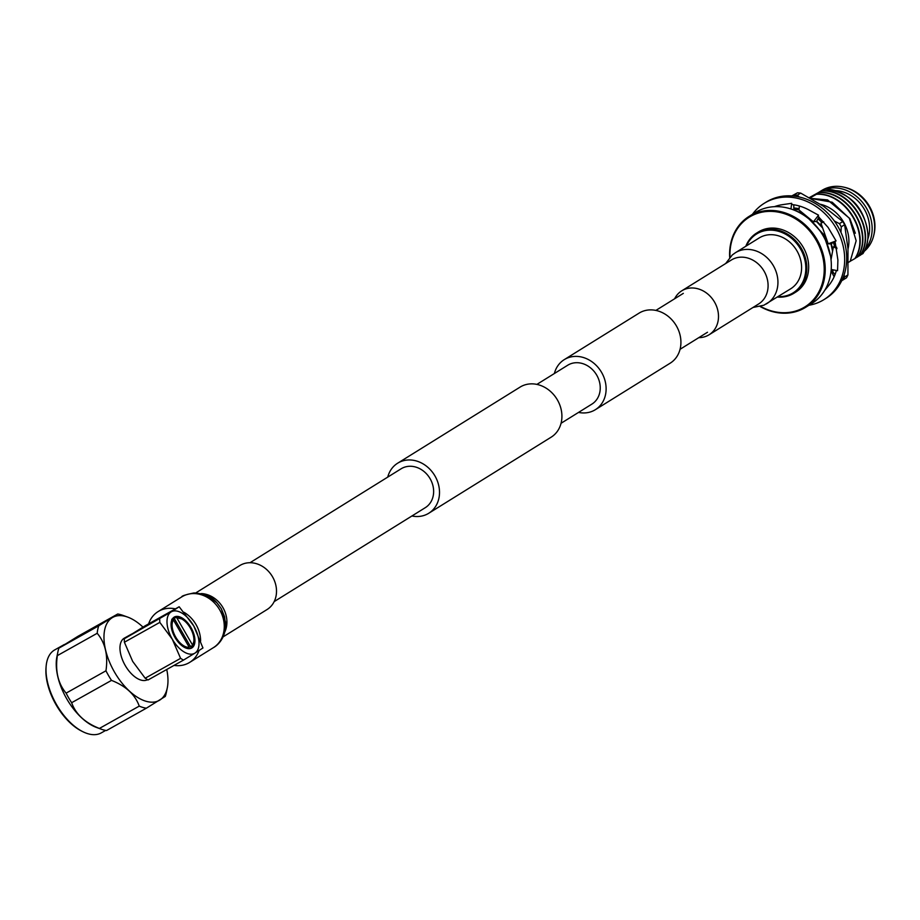 <?xml version="1.0" encoding="UTF-8"?>
<svg xmlns="http://www.w3.org/2000/svg" width="920" height="920" viewBox="0 0 920 920"><rect width="100%" height="100%" fill="white"/><g stroke="black" fill="none" stroke-linecap="round" stroke-linejoin="round"><path stroke-width="1.38" d="M554.357 373.531A29.463 24.989 58.1 0 1 564.247 359.639A29.463 24.989 58.1 0 1 565.075 359.156A29.463 24.989 58.1 0 1 601.323 371.956A29.463 24.989 58.1 0 1 595.366 409.687A29.463 24.989 58.1 0 1 594.538 410.182A29.463 24.989 58.1 0 1 578.53 412.413M564.247 359.639L639.055 313.145A29.463 24.989 58.1 0 1 639.883 312.65A29.463 24.989 58.1 0 1 676.131 325.461A29.463 24.989 58.1 0 1 670.162 363.193L595.366 409.687M411.918 515.982A29.463 24.989 -121.9 0 0 427.926 513.751A29.463 24.989 -121.9 0 0 428.754 513.256A29.463 24.989 -121.9 0 0 434.711 475.525A29.463 24.989 -121.9 0 0 398.463 462.725A29.463 24.989 -121.9 0 0 397.647 463.209A29.463 24.989 -121.9 0 0 387.745 477.1M428.754 513.256L551.16 437.172A29.463 24.989 -121.9 0 0 557.117 399.429A29.463 24.989 -121.9 0 0 520.87 386.63A29.463 24.989 -121.9 0 0 520.053 387.124L397.647 463.209M424.637 508.058A22.896 19.412 -121.9 0 0 425.281 507.679A22.896 19.412 -121.9 0 0 429.916 478.365A22.896 19.412 -121.9 0 0 401.752 468.418A22.896 19.412 -121.9 0 0 401.108 468.797L250.01 562.718M536.877 384.399L567.721 365.228A22.896 19.412 58.1 0 1 568.365 364.849A22.896 19.412 58.1 0 1 596.516 374.796A22.896 19.412 58.1 0 1 591.894 404.11L561.05 423.28M148.603 623.898A29.912 25.357 58.1 0 1 158.113 611.581A29.912 25.357 58.1 0 1 158.953 611.087A29.912 25.357 58.1 0 1 175.421 608.867M184 612.283A29.912 25.357 58.1 0 1 200.617 641.044M199.053 650.52A29.912 25.357 58.1 0 1 189.692 662.377A29.912 25.357 58.1 0 1 188.853 662.871A29.912 25.357 58.1 0 1 174.041 665.401M195.822 592.894L239.752 565.593A25.875 21.942 58.1 0 1 240.476 565.156A25.875 21.942 58.1 0 1 272.297 576.403A25.875 21.942 58.1 0 1 267.064 609.534L223.134 636.847M752.985 307.475L763.853 305.221L790.682 288.799A29.912 25.357 -121.9 0 0 796.731 250.493A29.912 25.357 -121.9 0 0 759.943 237.498A29.912 25.357 -121.9 0 0 759.103 237.992L735.448 252.701A29.912 25.357 -121.9 0 1 736.287 252.206A29.912 25.357 -121.9 0 1 773.363 265.696A29.912 25.357 -121.9 0 1 767.027 303.497A29.912 25.357 -121.9 0 1 766.187 304.002M698.797 337.651A25.875 21.942 -121.9 0 0 708.331 335.214A25.875 21.942 -121.9 0 0 709.056 334.788A25.875 21.942 -121.9 0 0 714.288 301.656A25.875 21.942 -121.9 0 0 682.456 290.409A25.875 21.942 -121.9 0 0 681.731 290.846A25.875 21.942 -121.9 0 0 674.624 298.77M805.678 307.303L811.796 303.497A53.544 45.402 -121.9 0 0 822.63 234.933A53.544 45.402 -121.9 0 0 756.769 211.669A53.544 45.402 -121.9 0 0 755.262 212.554L749.144 216.361A53.544 45.402 58.1 0 1 750.651 215.475A53.544 45.402 58.1 0 1 816.511 238.74A53.544 45.402 58.1 0 1 805.678 307.303A53.544 45.402 58.1 0 1 804.172 308.188A53.544 45.402 58.1 0 1 760.219 306.555M760.644 306.44A52.785 44.758 -121.9 0 0 803.459 307.74A52.785 44.758 -121.9 0 0 816.132 240.143A52.785 44.758 -121.9 0 0 750.685 216.338A52.785 44.758 -121.9 0 0 729.997 257.128M778.09 296.619A34.638 29.383 -121.9 0 0 792.212 293.388A34.638 29.383 -121.9 0 0 800.526 249.032A34.638 29.383 -121.9 0 0 757.574 233.404A34.638 29.383 -121.9 0 0 746.511 245.824M745.809 246.261A35.397 30.015 58.1 0 1 756.55 233.117A35.397 30.015 58.1 0 1 757.539 232.541A35.397 30.015 58.1 0 1 801.078 247.917A35.397 30.015 58.1 0 1 793.925 293.25A35.397 30.015 58.1 0 1 792.925 293.836A35.397 30.015 58.1 0 1 777.388 297.056M793.925 293.25L795.754 292.1A35.397 30.015 -121.9 0 0 802.918 246.778A35.397 30.015 -121.9 0 0 759.38 231.391A35.397 30.015 -121.9 0 0 758.379 231.978L756.55 233.117M820.456 204.274A34.339 29.129 58.1 0 1 848.01 248.986M835.291 190.624A34.339 29.118 58.1 0 1 867.744 239.349M818.995 192.211A37.179 31.533 58.1 0 1 819.329 191.992A37.179 31.533 58.1 0 1 820.364 191.383A37.179 31.533 58.1 0 1 822.216 190.44M809.312 197.627L822.342 190.371A37.179 31.533 58.1 0 1 822.997 190.095M825.723 189.106A37.179 31.533 58.1 0 1 865.237 206.149A37.179 31.533 58.1 0 1 865.053 249.515M819.329 191.992L821.847 190.428A37.179 31.533 58.1 0 1 822.882 189.819A37.179 31.533 58.1 0 1 843.571 187.105A37.179 31.533 58.1 0 1 873.701 235.577A37.179 31.533 58.1 0 1 864.225 251.321M843.571 187.105L844.801 187.381A36.029 30.555 58.1 0 1 874 234.347L873.701 235.577M848.366 262.384L850.195 261.337L856.152 240.764L849.39 218.339L832.197 202.216L810.796 198.455M819.191 192.199L824.803 189.094C850.39 192.326 864.8 207.54 868.031 234.749A41.642 35.316 58.1 0 1 863.006 253.54L860.66 254.874M860.556 255.07C876.553 231.242 851.736 189.014 822.135 190.762L821.79 190.969C851.402 189.221 876.219 231.449 860.223 255.277L860.556 255.07M857.877 256.726C873.873 232.909 849.056 190.681 819.456 192.418L819.122 192.625C848.723 190.888 873.54 233.117 857.543 256.933L857.877 256.726M855.197 258.393C871.194 234.565 846.388 192.349 816.776 194.085L816.442 194.292C846.043 192.556 870.86 234.772 854.864 258.601L855.197 258.393M809.945 197.984L816.442 194.292M855.324 233.231L849.815 218.558L827.574 199.916L810.658 198.386M854.864 258.601L850.298 261.188M811.164 197.19L819.122 192.625M857.543 256.933L855.312 258.209M813.843 195.523L821.79 190.969M860.223 255.277L857.981 256.542M816.511 193.867L824.469 189.302C854.082 187.565 878.899 229.781 862.891 253.609M822.135 190.762L816.373 193.901M819.456 192.418L813.694 195.569M816.776 194.085L811.014 197.225M819.041 192.234L822.342 190.371M822.089 222.628L817.96 218.833M798.974 209.84L793.845 209.277M798.997 209.587L793.833 209.058M832.577 251.263L830.967 243.88M822.675 228.022L816.35 221.386M803.229 213.463L798.043 211.876M832.784 250.148L831.312 243.673M822.284 226.918L816.707 221.202M802.505 212.865L797.007 211.37M829.897 252.942L823.63 234.991L812.003 221.685M830.541 256.174L823.963 234.772L809.312 219.282M729.686 257.45A53.544 45.402 58.1 0 1 749.144 216.361M840.972 232.403L841.248 226.814L844.629 224.71L847.987 248.756L847.929 274.919L844.548 277.023L844.1 274.839M799.331 197.018L797.306 195.201L800.699 193.096L823.457 206.252L842.8 221.547L839.419 223.652L834.382 221.041M791.821 195.914L797.433 192.82L792.269 195.948M841.719 280.715L846.503 277.817A55.648 47.184 -121.9 0 0 847.929 274.919M844.548 277.023A55.648 47.184 58.1 0 1 843.111 279.921M800.699 193.096A55.648 47.184 -121.9 0 0 797.433 192.82M794.052 194.925A55.648 47.184 58.1 0 1 797.306 195.201M844.629 224.71A55.648 47.184 -121.9 0 0 842.8 221.547M839.419 223.652A55.648 47.184 58.1 0 1 841.248 226.814M793.822 207.989A43.148 36.593 58.1 0 1 799.1 208.679M818.317 218.178A43.148 36.593 58.1 0 1 822.675 222.329M834.003 242.086A43.148 36.593 58.1 0 1 835.348 247.802M833.394 269.882A43.148 36.593 58.1 0 1 832.071 272.872M822.204 222.571A41.642 35.316 -121.9 0 0 818.053 218.672M799.008 209.541A41.642 35.316 -121.9 0 0 796.72 209.196L793.833 208.978M808.979 305.256A56.66 48.058 -121.9 0 0 822.399 300.541A56.66 48.058 -121.9 0 0 823.986 299.598A56.66 48.058 -121.9 0 0 835.452 227.033A56.66 48.058 -121.9 0 0 765.75 202.411A56.66 48.058 -121.9 0 0 764.152 203.355A56.66 48.058 -121.9 0 0 752.445 214.314M823.986 299.598L826.022 298.333A56.66 48.058 -121.9 0 0 837.487 225.768A56.66 48.058 -121.9 0 0 767.786 201.146A56.66 48.058 -121.9 0 0 766.199 202.078L764.152 203.355M823.733 221.8L820.973 223.18L828.195 243.8L836.073 240.913L828.126 227.447L817.983 216.165L818.547 215.177L809.37 210.185A49.105 41.642 -121.9 0 0 809.036 210.001A49.105 41.642 -121.9 0 0 791.821 204.539L791.683 203.308L782.287 204.689A49.105 41.642 -121.9 0 0 781.954 204.746A49.105 41.642 -121.9 0 0 774.433 206.678M831.197 269.457L837.556 270.687L837.89 260.36A49.105 41.642 -121.9 0 0 837.901 259.992L835.026 241.27M824.711 290.375L828.425 285.878A49.105 41.642 -121.9 0 0 828.644 285.614A49.105 41.642 -121.9 0 0 836.372 270.457M818.547 215.177L813.418 221.835L798.962 209.955L799.399 206.022M813.418 221.835L816.626 221.34L818.949 216.993M793.856 210.013L793.764 204.792M790.958 208.966L791.683 203.308M835.038 274.585L832.634 271.688M832.554 271.595L831.473 271.768L834.141 276.748M831.473 271.768L830.898 272.389M836.717 247.33L833.394 246.79L836.981 248.641M833.394 246.79L831.024 259.681M828.195 243.8L830.875 243.927L835.084 241.442M82.455 731.504L81.19 730.859A46.069 24.392 -119.3 0 1 46 668.081L46.103 666.667A47.575 25.196 60.7 0 0 82.455 731.504A47.575 25.196 60.7 0 0 101.257 732.895L105.685 730.422M55.269 649.612A47.575 25.196 60.7 0 0 54.728 649.899A47.575 25.196 60.7 0 0 54.211 650.21A47.575 25.196 60.7 0 0 46.103 666.667M124.602 637.997A23.793 12.604 60.7 0 0 124.338 638.135A23.793 12.604 60.7 0 0 124.073 638.296A23.793 12.604 60.7 0 0 125.085 665.252A23.793 12.604 60.7 0 0 147.545 679.696M174.673 618.263L172.891 618.24M191.877 647.91A17.756 9.407 60.7 0 0 191.107 627.75A17.756 9.407 60.7 0 0 174.328 617.044A17.756 9.407 60.7 0 0 174.133 617.159A17.756 9.407 60.7 0 0 174.915 637.318A17.756 9.407 60.7 0 0 191.682 648.025A17.756 9.407 60.7 0 0 191.877 647.91M192.211 646.07L191.142 647.749A17.756 9.407 -119.3 0 1 190.486 648.508M179.216 617.941L174.846 617.124L174.719 618.918L172.477 619.793M101.257 729.192A52.049 27.565 -119.3 0 1 99.394 728.444L139.242 706.111A52.049 27.565 60.7 0 0 146.326 708.216L106.478 730.56A52.049 27.565 -119.3 0 1 101.257 729.192L96.531 727.467A47.575 25.196 -119.3 0 1 56.902 656.765L57.902 651.831A52.049 27.565 -119.3 0 1 58.891 648.14L98.751 625.807A52.049 27.565 60.7 0 0 97.198 633.282L57.35 655.615A52.049 27.565 -119.3 0 1 57.902 651.831M142.991 627.118A47.575 25.196 60.7 0 0 127.673 617.09A47.575 25.196 60.7 0 0 112.194 617.711A47.575 25.196 60.7 0 0 114.563 672.209A47.575 25.196 60.7 0 0 159.758 700.097A47.575 25.196 60.7 0 0 167.302 687.803A47.575 25.196 60.7 0 0 166.75 669.495M146.326 708.216L165.301 696.417A52.049 27.565 60.7 0 0 166.302 692.737L167.302 687.803M127.673 617.09L122.935 615.376A52.049 27.565 60.7 0 0 117.725 614.008L98.751 625.807M58.891 648.14L77.878 636.341L117.725 614.008M66.114 693.139L105.961 670.795A52.049 27.565 60.7 0 0 111.504 680.386L71.645 702.719A52.049 27.565 -119.3 0 1 66.114 693.139C58.04 683.548 55.119 671.036 57.35 655.615M99.394 728.444C85.008 722.775 75.762 714.207 71.645 702.719M97.198 633.282C105.271 642.873 108.192 655.373 105.961 670.795M111.504 680.386C125.89 686.056 135.136 694.623 139.242 706.111M191.314 647.657L191.199 646.001L192.418 646.219L192.602 645.161A16.238 8.602 60.7 0 0 193.89 640.976A16.238 8.602 60.7 0 0 181.481 618.838A16.238 8.602 60.7 0 0 176.812 617.803L174.846 617.124M176.709 617.769L181.481 618.838M193.867 641.297L192.418 646.219M192.602 645.161L176.812 617.803M171.741 619.286L173.408 619.919A16.238 8.602 60.7 0 0 174.984 635.778C171.695 629.05 171.143 623.76 173.351 619.896M172.96 620.115C170.89 624.001 171.568 629.211 174.984 635.778A16.238 8.602 60.7 0 0 189.198 647.278L188.991 648.485L187.772 648.588M173.408 619.919L189.198 647.278M191.142 647.749L174.547 619.022M179.17 606.763L171.281 611.823A23.793 12.604 60.7 0 1 193.717 625.876A23.793 12.604 60.7 0 1 195.074 653.039L202.952 647.967L193.717 625.876L179.17 606.763L144.854 625.991L124.246 638.779L170.936 612.042A23.793 12.604 60.7 0 0 172.293 639.193L180.584 658.352L183.448 660.123L194.73 653.246A23.793 12.604 60.7 0 1 172.293 639.193L159.815 622.38L124.395 642.24L124.246 638.779M159.666 618.918L159.815 622.38M183.448 660.123L148.028 679.983L145.165 678.212L132.675 661.399L124.395 642.24M145.165 678.212L180.584 658.352M158.113 611.581L181.78 596.873A29.912 25.357 58.1 0 1 182.62 596.379A29.912 25.357 58.1 0 1 219.696 609.868A29.912 25.357 58.1 0 1 213.359 647.68L189.692 662.377M201.284 593.572A25.875 21.942 58.1 0 1 222.962 607.66A25.875 21.942 58.1 0 1 224.952 631.649M758.689 303.933L758.644 303.957A25.875 21.942 -121.9 0 0 764.129 271.25A25.875 21.942 -121.9 0 0 732.056 259.589A25.875 21.942 -121.9 0 0 731.331 260.015L681.731 290.846M833.531 242.362L834.624 246.962M831.45 271.791L832.428 269.686M680.053 349.301L707.491 332.247M274.171 601.611L425.281 507.679M655.88 310.419L683.33 293.365M199.398 594.228L209.265 596.953L216.901 602.807L221.317 608.752L225.63 622.322C226.515 640.757 213.969 647.393 213.359 647.68M181.78 596.873C181.493 596.01 185.598 594.688 194.074 592.928C212.773 594.435 216.257 601.841 221.34 608.775M223.525 633.04L225.434 624.806L224.583 616.756L221.34 608.787M758.644 303.957L709.056 334.788M725.661 263.534L732.331 254.92L735.448 252.701M64.411 644.471L54.728 649.899M193.89 640.976L193.844 641.631M124.338 638.135L131.675 634.029"/></g></svg>
